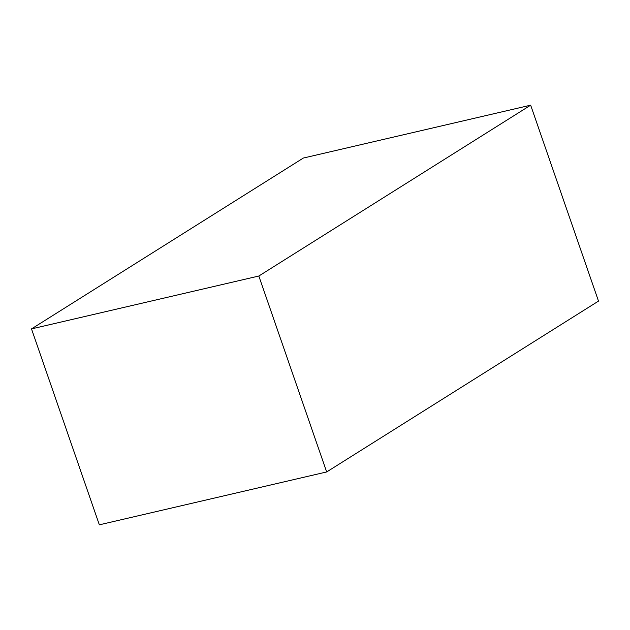 <?xml version="1.0" encoding="UTF-8"?>
<svg xmlns="http://www.w3.org/2000/svg" width="630" height="630" viewBox="0 0 630 630"><rect width="100%" height="100%" fill="white"/><g stroke="black" fill="none" stroke-linecap="round" stroke-linejoin="round"><path stroke-width="0.94" d="M598.5 301.101L530.657 105.178L303.329 158.051L31.5 328.899L99.343 524.822L31.5 328.899L258.828 276.027L326.671 471.949L99.343 524.822L326.671 471.949L258.828 276.027L530.657 105.178L598.5 301.101L326.671 471.949L598.5 301.101M530.657 105.178L258.828 276.027L31.5 328.899L303.329 158.051L530.657 105.178"/></g></svg>
